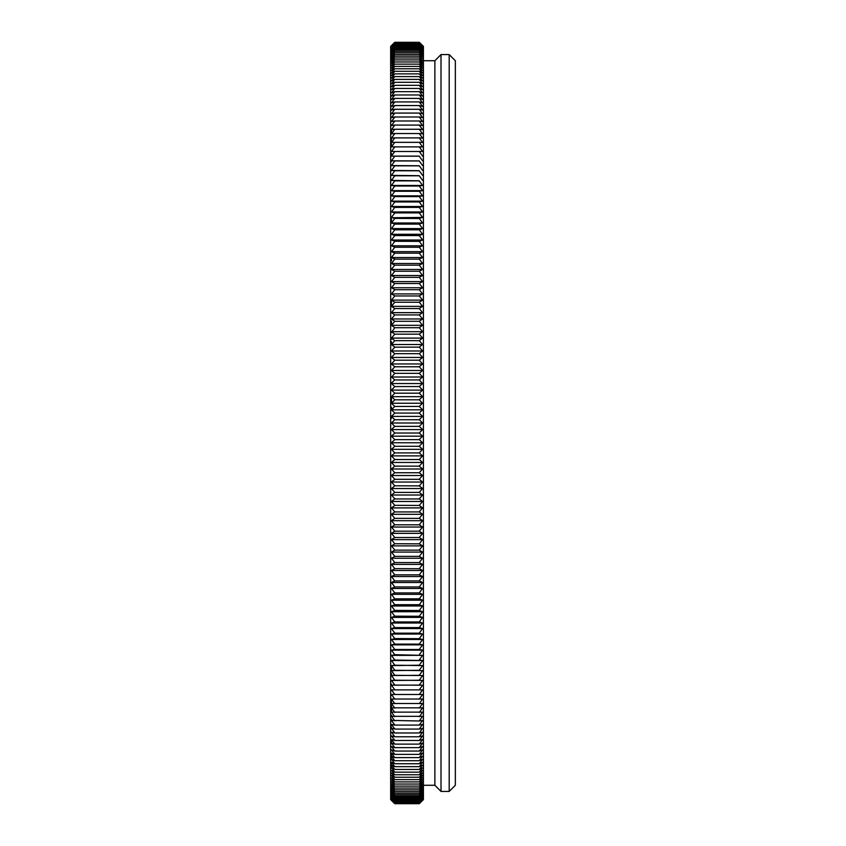 <?xml version="1.0" encoding="UTF-8"?>
<svg xmlns="http://www.w3.org/2000/svg" width="846" height="846" viewBox="0 0 846 846"><rect width="100%" height="100%" fill="white"/><g stroke="black" fill="none" stroke-linecap="round" stroke-linejoin="round"><path stroke-width="1.27" d="M419.32 800.432L422.588 796.752L419.299 799.544L422.588 795.779L419.299 798.497L394.765 798.497L391.476 795.779L394.765 799.523L391.476 796.752L394.765 800.453L391.476 797.609L394.765 801.257L391.476 798.36L394.765 801.955L391.476 799.502L394.765 803.002L391.476 799.904L394.765 803.351L391.476 800.2L394.765 803.584L391.476 800.369L394.765 803.7L390.662 799.607L390.662 46.393L394.765 42.3L391.476 45.631L394.765 42.416L391.476 45.8L394.765 42.649L391.476 46.096L394.765 42.998L391.476 46.498L394.765 43.453L391.476 47.006L394.765 44.034L391.476 47.64L394.765 44.732L391.476 48.391L394.765 45.536L391.476 49.248L394.765 46.456L391.476 50.221L394.765 47.503M449.194 54.578L449.194 791.422L455.338 785.278L455.338 60.722L449.194 54.578L441.009 54.578L441.009 791.422L434.876 785.278L434.876 60.722L423.412 60.722M419.32 659.943L422.588 655.364L394.754 654.709M419.32 654.709L422.588 650.14L419.299 649.495L394.765 649.495L391.476 644.842L422.588 644.842L419.299 644.123L394.765 644.123L391.476 639.481L422.588 639.481L419.299 638.677L394.754 638.582M419.32 638.582L422.588 634.056L419.299 633.168L394.765 633.168L391.476 628.557L422.588 628.557L419.299 627.595L394.765 627.595L391.476 628.557M394.754 627.605L391.476 623.005L422.588 623.005L419.299 621.958L394.765 621.958L391.476 617.39L422.588 617.39L419.299 616.269L394.754 616.163M419.32 616.163L422.588 611.711L419.299 610.516L394.754 610.41M394.754 604.71L391.476 600.195L422.588 600.195L419.299 598.841L394.765 598.841L391.476 594.347L422.588 594.347L419.299 592.919L394.765 592.919L391.476 588.456L422.588 588.456L419.299 586.944L394.765 586.944L391.476 582.503L422.588 582.503L419.299 580.927L394.765 580.927L391.476 576.517L422.588 576.517L419.299 574.857L394.765 574.857L391.476 570.468L422.588 570.468L419.299 568.734L394.754 568.628M419.32 568.628L422.588 564.388L419.299 562.579L394.765 562.579L391.476 558.254L422.588 558.254L419.299 556.372L394.765 556.372L391.476 558.254M419.32 550.027L422.588 545.882L419.299 543.851L394.754 543.735M419.32 543.735L422.588 539.632L419.299 537.527L394.765 537.527L391.476 533.35L422.588 533.35L419.299 531.172L394.765 531.172L391.476 527.037L422.588 527.037L419.299 524.784L394.765 524.784L391.476 520.681L422.588 520.681L419.299 518.365L394.765 518.365L391.476 514.305L422.588 514.305L419.299 511.925L394.765 511.925L391.476 507.907L422.588 507.907L419.299 505.443L394.754 505.337M419.32 498.844L422.588 495.016L419.299 492.425L394.765 492.425L391.476 488.544L422.588 488.544L419.299 485.879L394.754 485.773M419.32 485.773L422.588 482.04L419.299 479.322L394.765 479.322L391.476 475.526L422.588 475.526L419.299 472.745L394.765 472.745L391.476 469.001L422.588 469.001L419.299 466.146L394.765 466.146L391.476 462.455L422.588 462.455L419.299 459.537L394.765 459.537L391.476 455.899L422.588 455.899L419.299 452.917L394.765 452.917L391.476 449.332L422.588 449.332L419.299 446.286L394.765 446.286L391.476 449.332M419.32 446.18L422.588 442.754L419.299 439.656L394.765 439.656L391.476 436.176L422.588 436.176L419.299 433.015L394.765 433.015L391.476 436.176M419.32 432.909L422.588 429.588L419.299 426.373L394.765 426.373L391.476 423L422.588 423L419.32 419.743L394.765 419.722L391.476 416.412L422.588 416.412L419.299 413.081L394.765 413.081L391.476 416.412L391.476 418.358M419.32 412.975L422.588 409.824L419.299 406.44L394.765 406.44L391.476 403.246L422.588 403.246L419.299 399.809L394.765 399.809L391.476 403.246M419.32 399.693L422.588 396.668L419.299 393.179L394.765 393.179L391.476 390.101L422.588 390.101L419.299 386.559L394.765 386.559L391.476 383.545L422.588 383.545L419.299 379.949L394.765 379.949L391.476 376.999L422.588 376.999L419.299 373.35L394.765 373.35L391.476 370.474L422.588 370.474L419.299 366.773L394.765 366.773L391.476 363.96L422.588 363.96L419.299 360.206L394.765 360.206L391.476 363.96M394.754 360.227L391.476 357.456L422.588 357.456L419.299 353.67L394.765 353.67L391.476 350.984L422.588 350.984L419.299 347.146L394.765 347.146L391.476 350.984M394.754 340.663L391.476 338.093L422.588 338.093L419.299 334.17L394.765 334.17L391.476 331.695L422.588 331.695L419.299 327.719L394.765 327.719L391.476 325.319L422.588 325.319L419.299 321.3L394.765 321.3L391.476 318.963L422.588 318.963L419.299 314.913L394.765 314.913L391.476 312.65L422.588 312.65L419.299 308.557L394.765 308.557L391.476 306.368L422.588 306.368L419.299 302.244L394.765 302.244L391.476 306.368L391.476 300.119L394.754 302.265M419.32 289.618L422.588 287.746L419.299 283.516L394.765 283.516L391.476 281.612L422.588 281.612L419.299 277.351L394.765 277.351L391.476 281.612M394.754 277.372L391.476 275.532L422.588 275.532L419.299 271.238L394.765 271.238L391.476 269.483L422.588 269.483L419.299 265.168L394.765 265.168L391.476 263.497L422.588 263.497L419.299 259.14L394.765 259.14L391.476 257.544L422.588 257.544L419.299 253.166L394.765 253.166L391.476 251.653L422.588 251.653L419.299 247.244L394.765 247.244L391.476 245.805L422.588 245.805L419.299 241.385L394.754 241.29M394.754 235.59L391.476 234.289L422.588 234.289L419.299 229.816L394.765 229.816L391.476 234.289M394.754 229.837L391.476 228.61L422.588 228.61L419.299 224.116L394.765 224.116L391.476 222.995L422.588 222.995L419.299 218.48L394.754 218.395M419.32 218.395L422.588 217.443L419.299 212.906L394.765 212.906L391.476 211.944L422.588 211.944L419.299 207.397L394.765 207.397L391.476 211.944M394.754 207.418L391.476 206.519L422.588 206.519L419.299 201.961L394.765 201.961L391.476 201.158L422.588 201.158L419.299 196.579L394.765 196.579L391.476 195.86L422.588 195.86L419.299 191.27L394.765 191.27L391.476 195.86L391.476 194.813M394.754 191.291L391.476 190.636L422.588 190.636L419.299 186.035L394.765 186.035L391.476 190.636M394.765 406.44L391.476 409.824L394.765 412.985M394.765 393.179L391.476 396.668L394.765 399.714M394.765 386.559L391.476 390.101M394.765 379.949L391.476 383.005M394.765 373.35L391.476 377.253M394.765 366.773L391.476 370.474M394.765 353.67L391.476 357.456M419.32 347.04L422.588 344.534L419.299 340.642L394.765 340.642L391.476 344.534L394.765 347.05M394.765 334.17L391.476 338.093L391.476 339.235M394.765 327.719L391.476 332.499M394.765 321.3L391.476 325.319L391.476 321.163M394.765 314.913L391.476 318.963M394.765 308.557L391.476 312.65M394.765 295.963L391.476 300.119L422.588 300.119L419.299 295.963L394.765 295.963M419.32 295.857L422.588 293.911L419.299 289.713L394.765 289.713L391.476 293.911L394.765 295.867M394.765 283.516L391.476 287.746L394.765 289.628M394.765 271.238L391.476 275.532M394.765 265.168L391.476 269.165M394.765 259.14L391.476 263.497M394.765 253.166L391.476 257.544M394.765 247.244L391.476 251.653M394.765 241.385L391.476 245.805M419.32 241.29L422.588 240.021L419.299 235.569L394.765 235.569L391.476 240.021L394.765 241.3M394.765 224.116L391.476 228.61M394.765 218.48L391.476 222.995L391.476 219.051M394.765 212.906L391.476 217.443L394.765 218.405M394.765 201.961L391.476 206.519M394.765 196.579L391.476 201.2M419.32 180.896L422.588 185.475L419.299 180.875L394.765 180.875L391.476 185.475L394.765 185.961M419.32 175.799L422.588 180.399L419.299 175.778L394.765 175.778L391.476 180.399L394.765 180.801M419.32 170.786L422.588 175.386L419.299 170.765L394.765 170.765L391.476 175.386L394.765 175.714M419.32 165.848L422.588 170.458L419.299 165.827L394.765 165.827L391.476 170.458L394.765 170.691M419.32 160.983L422.588 165.594L419.299 160.973L394.765 160.973L391.476 165.594L394.765 165.763M419.32 156.203L422.588 160.814L419.299 156.193L394.765 156.193L391.476 160.814L394.765 160.899M419.32 151.508L422.588 156.119L419.299 151.487L394.765 151.487L391.476 156.119L394.765 156.119M419.32 146.897L422.588 151.508L419.299 146.876L394.765 146.876L391.476 151.508L394.765 151.423M419.32 142.361L422.588 146.971L419.299 142.34L394.765 142.34L391.476 146.971L394.765 146.802M419.32 137.909L422.588 142.519L419.299 137.898L394.765 137.898L391.476 142.519L394.765 142.276M419.32 133.552L422.588 138.152L419.299 133.531L394.765 133.531L391.476 138.152L394.765 137.835M419.32 129.279L422.588 133.88L419.299 129.258L394.765 129.258L391.476 133.88L394.765 133.467M419.32 125.102L422.588 129.681L419.299 125.081L394.765 125.081L391.476 129.681L394.765 129.205M419.32 121.01L422.588 125.589L419.299 120.989L394.765 120.989L391.476 125.589L394.765 125.018M419.32 117.012L422.588 121.57L419.299 116.991L394.765 116.991L391.476 121.57L394.765 120.925M419.32 113.1L422.588 117.657L419.299 113.078L394.765 113.078L391.476 117.657L394.765 116.928M419.32 109.293L422.588 113.829L419.299 109.271L394.765 109.271L391.476 113.829L394.765 113.026M419.965 106.469L422.588 110.096L419.299 105.549L394.765 105.549L391.476 110.096L394.765 109.219M420.028 102.926L422.588 106.469L419.299 101.932L394.765 101.932L391.476 106.469L394.765 105.507M420.081 99.479L422.588 102.926L419.299 98.411L394.765 98.411L391.476 102.926L394.765 101.88M420.208 92.901L422.588 96.137L419.299 91.664L394.765 91.664L391.476 96.137L394.765 94.942L391.476 99.479L394.765 98.358M420.272 89.75L422.588 92.901L419.299 88.449L394.765 88.449L391.476 92.901L394.765 91.622M420.335 86.715L422.588 89.75L419.299 85.33L394.765 85.33L391.476 89.75L394.765 88.396M420.399 83.775L422.588 86.715L419.299 82.305L394.765 82.305L391.476 86.715L394.765 85.277M420.462 80.941L422.588 83.775L419.299 79.397L394.765 79.397L391.476 83.775L394.765 82.263M420.663 73.063L422.588 75.58L419.299 71.286L394.765 71.286L391.476 75.58L394.765 73.845L391.476 78.202L394.765 76.542L391.476 80.941L394.765 79.355M420.726 70.641L422.588 73.063L419.299 68.79L394.765 68.79L391.476 73.063L394.765 71.244M420.8 68.336L422.588 70.641L419.299 66.411L394.765 66.411L391.476 70.641L394.765 68.759M420.874 66.136L422.588 68.336L419.299 64.137L394.765 64.137L391.476 68.336L394.765 66.379M421.16 58.437L419.299 56.143L394.765 56.143L391.476 60.193L394.765 57.951L391.476 62.065L394.765 59.897L391.476 64.042L394.765 61.948L391.476 66.136L394.765 64.106M421.319 55.244L419.299 52.812L394.765 52.812L391.476 56.788L394.765 54.398L391.476 58.437L394.765 56.122M421.403 53.827L419.299 51.32L394.765 51.32L391.476 55.244L394.765 52.79M421.646 50.221L419.299 47.513L394.765 47.513L391.476 51.31L394.765 48.656L391.476 52.505L394.765 49.925L391.476 53.827L394.765 51.299M420.367 43.358L419.299 42.3L394.765 42.3L391.476 45.578M419.32 796.044L422.588 792.173L419.299 794.701L394.765 794.701L391.476 792.173L394.765 796.065L391.476 793.495L394.765 797.334L391.476 794.69L394.765 798.487M419.32 794.658L422.588 790.756L419.299 793.21L394.765 793.21L391.476 790.756L394.765 794.68M419.32 791.56L422.588 787.563L419.299 789.878L394.765 789.878L391.476 787.563L394.765 791.57L391.476 789.212L394.765 793.188M419.32 786.061L422.588 781.958L419.299 784.052L422.588 779.864L419.299 781.894L394.765 781.894L391.476 779.864L394.765 784.02L391.476 781.958L394.765 786.082L391.476 783.935L394.765 788.028L391.476 785.807L394.765 789.857M419.32 781.841L422.588 777.664L419.299 779.621L394.765 779.621L391.476 777.664L394.765 781.863M419.32 779.568L422.588 775.359L419.299 777.241L394.765 777.241L391.476 775.359L394.765 779.589M419.32 777.188L422.588 772.937L419.299 774.756L394.765 774.756L391.476 772.937L394.765 777.21M419.32 769.395L422.588 765.059L419.299 766.645L394.765 766.645L391.476 765.059L394.765 769.416L391.476 767.798L394.765 772.123L391.476 770.42L394.765 774.714M419.32 766.592L422.588 762.225L419.299 763.737L394.765 763.737L391.476 762.225L394.765 766.603M419.32 763.674L422.588 759.285L419.299 760.723L394.765 760.723L391.476 759.285L394.765 763.695M419.32 760.66L422.588 756.25L419.299 757.604L394.765 757.604L391.476 756.25L394.765 760.67M419.32 757.54L422.588 753.099L419.299 754.378L394.765 754.378L391.476 753.099L394.765 757.551M419.32 750.994L422.588 746.521L419.299 747.642L394.765 747.642L391.476 746.521L394.765 751.015L391.476 749.863L394.765 754.336M419.32 747.568L422.588 743.074L419.299 744.12L394.765 744.12L391.476 743.074L394.765 747.589M419.32 744.046L422.588 739.531L419.299 740.493L394.765 740.493L391.476 739.531L394.765 744.068M419.32 740.43L422.588 735.904L419.299 736.781L394.765 736.781L391.476 735.904L394.765 740.451M419.32 736.707L422.588 732.171L419.299 732.974L394.765 732.974L391.476 732.171L394.765 736.729M419.32 732.9L422.588 728.343L419.299 729.072L394.765 729.072L391.476 728.343L394.765 732.922M419.32 728.988L422.588 724.43L419.299 725.075L394.765 725.075L391.476 724.43L394.765 729.009M419.32 724.99L422.588 720.411L419.299 720.982L391.476 720.411L394.765 725.011M419.32 720.898L422.588 716.319L391.476 716.319L394.765 720.919M419.32 716.721L422.588 712.12L391.476 712.12L394.765 716.742M419.32 712.448L422.588 707.848L391.476 707.848L394.765 712.469M419.32 708.091L422.588 703.481L391.476 703.481L394.765 708.102M419.32 703.639L422.588 699.029L391.476 699.029L394.765 703.661M419.32 699.103L422.588 694.492L391.476 694.492L394.765 699.124M419.32 694.492L422.588 689.881L391.476 689.881L394.765 694.513M419.32 689.797L422.588 685.186L394.765 685.101L391.476 685.186L394.765 689.807M419.32 685.017L422.588 680.406L394.765 680.237L391.476 680.406L394.765 685.027M419.32 680.152L422.588 675.542L394.765 675.309L391.476 675.542L394.765 680.173M419.32 675.214L422.588 670.614L394.765 670.286L391.476 670.614L394.765 675.235M419.32 670.201L422.588 665.601L394.765 665.199L391.476 665.601L394.765 670.222M419.32 665.104L422.588 660.525L394.765 660.039L391.476 660.525L394.765 665.125M394.765 654.804L391.476 655.364L394.765 659.965M394.765 649.495L391.476 650.14L394.765 654.73M394.765 644.123L391.476 644.842M394.765 638.677L391.476 639.481M394.765 633.168L391.476 634.056L394.765 638.603M394.765 621.958L391.476 623.005M394.765 616.269L391.476 617.39M394.765 610.516L391.476 611.711L394.765 616.184M419.32 610.41L422.588 605.979L419.299 604.7L394.765 604.7L391.476 605.979L394.765 610.431M394.765 598.841L391.476 600.195M394.765 592.919L391.476 594.347M394.765 586.944L391.476 588.456M394.765 580.927L391.476 582.503M394.765 574.857L391.476 576.517M394.765 568.734L391.476 570.468M394.765 562.579L391.476 564.388L394.765 568.649M419.32 556.266L422.588 552.089L419.299 550.133L394.765 550.133L391.476 552.089L394.765 556.287M394.765 543.851L391.476 545.882L394.765 550.037M394.765 537.527L391.476 539.632L394.765 543.756M394.765 531.172L391.476 533.35M394.765 524.784L391.476 527.037M394.765 518.365L391.476 520.681M394.765 511.925L391.476 514.305M394.765 505.443L391.476 507.907M419.32 505.337L422.588 501.467L419.299 498.95L394.765 498.95L391.476 501.467L394.765 505.358M394.765 492.425L391.476 495.016L394.765 498.854M394.765 485.879L391.476 488.544M394.765 479.322L391.476 482.04L394.765 485.794M394.765 472.745L391.476 475.526M394.765 466.146L391.476 469.001M394.765 459.537L391.476 462.455M394.765 452.917L391.476 455.899M394.765 439.656L391.476 442.754L394.765 446.191M394.765 426.373L391.476 429.588L394.765 432.919M394.765 419.722L391.476 423M419.299 419.627L422.588 416.412M419.32 426.257L422.588 423M419.32 439.55L422.588 436.176M419.32 452.811L422.588 449.332M419.32 459.431L422.588 455.899M419.32 466.04L422.588 462.455M419.32 472.628L422.588 469.001M419.32 479.206L422.588 475.526M419.32 492.319L422.588 488.544M419.32 511.809L422.588 507.907M419.32 518.26L422.588 514.305M419.32 524.679L422.588 520.681M419.32 531.066L422.588 527.037M419.32 537.422L422.588 533.35M419.32 562.474L422.588 558.254M419.32 574.751L422.588 570.468M419.32 580.821L422.588 576.517M419.32 586.838L422.588 582.503M419.32 592.813L422.588 588.456M419.32 598.735L422.588 594.347M419.32 604.604L422.588 600.195M419.32 621.863L422.588 617.39M419.32 627.499L422.588 623.005M419.32 633.072L422.588 628.557M419.32 644.028L422.588 639.481M419.32 649.4L422.588 644.842M419.32 754.315L422.588 749.863L419.299 751.058L394.765 751.058M419.32 772.102L422.588 767.798L419.299 769.458L394.765 769.458M419.32 774.693L422.588 770.42L419.299 772.155L394.765 772.155M419.32 788.007L422.588 783.935L419.299 786.103L394.765 786.103M419.32 789.836L422.588 785.807L419.299 788.049L394.765 788.049M419.32 793.167L422.588 789.212L419.299 791.602L394.765 791.602M419.32 797.313L422.588 793.495L419.299 796.075L394.765 796.075M419.32 798.465L422.588 794.69L419.299 797.344L394.765 797.344M419.32 802.981L422.588 799.502L419.299 802.547L422.588 798.994L419.299 801.966L422.588 797.609L419.299 800.464L394.765 800.464M422.535 45.578L419.299 42.3L423.412 46.393L423.412 799.607L419.299 803.7L422.588 799.904L419.299 803.002L394.765 803.002M394.765 803.7L419.309 803.7L422.588 800.422M419.32 685.101L391.476 685.186L391.476 684.128M419.32 680.247L391.476 680.47M419.32 675.309L391.476 675.542L391.476 673.247M419.32 670.296L391.476 670.614L391.476 666.997M419.32 665.199L391.476 665.601M419.32 660.039L422.588 660.525L391.476 660.525M419.32 186.057L421.35 188.901M420.145 96.137L422.588 99.479L419.299 94.985L422.588 96.137M420.525 78.202L422.588 80.941L419.299 76.584L422.588 78.202L419.299 73.877L422.588 75.58M420.599 75.58L422.588 78.202M420.938 64.042L422.588 66.136L419.299 61.98L422.588 64.042L419.299 59.918L422.588 62.065L419.299 57.972L422.588 60.193M421.012 62.065L422.588 64.042M421.086 60.193L422.588 62.065M421.245 56.788L419.299 54.43L422.588 56.788M421.477 52.505L419.299 49.935L422.588 52.505L419.299 48.666L422.588 51.31M421.562 51.31L422.588 52.505M421.742 49.248L419.299 46.477L422.588 49.248L419.299 45.547L422.588 48.391L419.299 44.743L422.588 47.64L419.299 44.045L422.588 47.006L419.299 43.463L422.588 46.498L419.299 42.998L422.588 46.096L419.299 42.649L422.588 45.8L419.299 42.416L422.588 45.631M421.826 48.391L422.588 49.248M421.921 47.64L422.588 48.391M422.017 47.006L422.588 47.64M422.588 45.578L421.414 44.404M419.32 47.513L422.588 50.221M419.32 51.31L422.588 53.827M419.32 52.801L422.588 55.244M419.32 56.132L422.588 58.437M419.32 64.116L422.588 66.136M419.32 66.39L422.588 68.336M419.32 68.769L422.588 70.641M419.32 71.254L422.588 73.063M419.32 79.355L422.588 80.941M419.32 82.273L422.588 83.775M419.32 85.287L422.588 86.715M419.32 88.407L422.588 89.75M419.32 91.622L422.588 92.901M419.32 98.369L422.588 99.479M419.32 101.89L422.588 102.926M419.32 105.507L422.588 106.469M419.32 109.219L422.588 110.096M419.32 113.026L422.588 113.829M419.32 116.938L422.588 117.657M419.32 120.936L422.588 121.57M419.32 125.018L422.588 125.589M419.32 129.205L422.588 129.681M419.32 133.478L422.588 133.88M419.32 137.835L422.588 138.152M419.32 142.276L422.588 142.519M419.32 146.813L422.588 146.971M419.32 151.423L422.588 151.508M419.32 156.119L391.476 156.119L391.476 153.263M419.32 160.899L391.476 160.814L391.476 161.47M419.32 165.753L391.476 165.594M419.32 170.691L391.476 170.458M419.32 175.704L391.476 175.386M419.32 180.801L391.476 180.399L391.476 179.743M419.32 185.961L422.588 185.475L391.476 185.475M419.32 191.196L422.588 190.636M419.32 196.505L422.588 195.86M419.32 201.877L422.588 201.158M419.32 207.323L422.588 206.519M419.32 212.822L422.588 211.944M419.32 224.031L422.588 222.995M419.32 229.731L422.588 228.61M419.32 235.484L422.588 234.289M419.32 247.159L422.588 245.805M419.32 253.081L422.588 251.653M419.32 259.045L422.588 257.544M419.32 265.073L422.588 263.497M419.32 271.143L422.588 269.483M419.32 277.255L422.588 275.532M419.32 283.421L422.588 281.612M419.32 302.149L422.588 300.119M419.32 308.462L422.588 306.368M419.32 314.818L422.588 312.65M419.32 321.205L422.588 318.963M419.32 327.624L422.588 325.319M419.32 334.064L422.588 331.695M419.32 340.547L422.588 338.093M419.32 353.565L422.588 350.984M419.32 360.11L422.588 357.456M419.32 366.667L422.588 363.96M419.32 373.245L422.588 370.474M419.32 379.843L422.588 376.999M419.32 386.453L422.588 383.545M419.32 393.073L422.588 390.101M419.32 406.334L422.588 403.246M434.876 785.278L423.412 785.278M449.194 791.422L441.009 791.422M391.476 429.588L422.588 429.588M391.476 442.754L422.588 442.754M391.476 482.04L422.588 482.04M391.476 495.016L422.588 495.016M391.476 501.467L422.588 501.467M391.476 539.632L422.588 539.632M391.476 545.882L422.588 545.882M391.476 552.089L422.588 552.089M391.476 564.388L422.588 564.388M391.476 605.979L422.588 605.979M391.476 611.711L422.588 611.711M391.476 634.056L422.588 634.056M391.476 650.14L422.588 650.14M391.476 655.364L422.588 655.364M391.476 689.881L422.588 689.881M419.309 784.052L394.765 784.052M419.309 799.544L394.765 799.544M419.309 801.268L394.765 801.268M419.309 801.966L394.765 801.966M419.309 802.547L394.765 802.547M419.309 803.351L394.765 803.351M419.309 803.584L394.765 803.584M419.309 42.3L394.765 42.3M419.309 42.416L394.765 42.416M419.309 42.649L394.765 42.649M419.309 42.998L394.765 42.998M419.309 43.463L394.765 43.463M419.309 44.045L394.765 44.045M419.309 44.743L394.765 44.743M419.309 45.547L394.765 45.547M419.309 46.477L394.765 46.477M419.309 48.666L394.765 48.666M419.309 49.935L394.765 49.935M419.309 54.43L394.765 54.43M419.309 57.972L394.765 57.972M419.309 59.918L394.765 59.918M419.309 61.98L394.765 61.98M419.309 73.877L394.765 73.877M419.309 76.584L394.765 76.584M419.309 94.985L394.765 94.985M391.476 217.729L422.588 217.443M391.476 240.021L422.588 240.021M391.476 287.746L422.588 287.746M391.476 293.911L422.588 293.911M391.476 341.721L391.476 344.534L422.588 344.534M391.476 401.829L391.476 396.668L422.588 396.668M391.476 407.243L391.476 409.824L422.588 409.824M391.476 146.971L391.476 143.841M391.476 139.283L391.476 142.519M391.476 755.954L391.476 753.099M391.476 743.074L391.476 741.265M391.476 758.27L391.476 756.25M391.476 763.906L391.476 762.225M391.476 766.645L391.476 765.059M391.476 728.343L391.476 727.264M391.476 719.333L391.476 720.411M391.476 724.43L391.476 725.731M391.476 716.319L391.476 715.23M391.476 712.12L391.476 708.684M391.476 707.848L391.476 705.575M391.476 703.481L391.476 700.657M391.476 694.492L391.476 695.423M391.476 124.922L391.476 125.589M391.476 129.681L391.476 132.505M391.476 260.843L391.476 259.162M434.876 60.722L441.009 54.578"/></g></svg>
